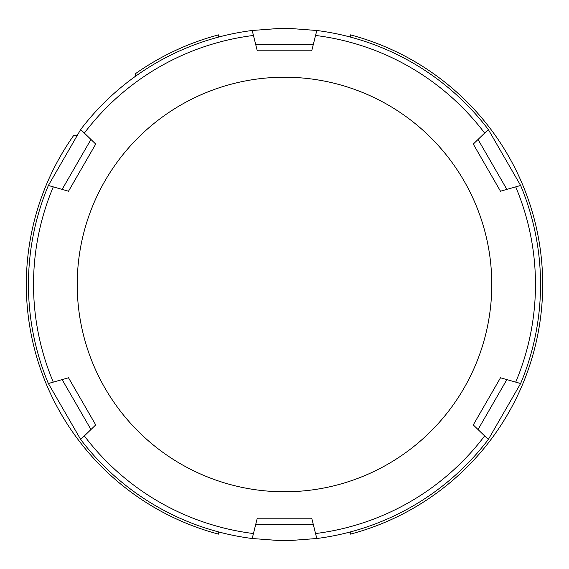 <?xml version="1.0" encoding="UTF-8"?>
<svg xmlns="http://www.w3.org/2000/svg" width="569" height="569" viewBox="0 0 569 569"><rect width="100%" height="100%" fill="white"/><g stroke="black" fill="none" stroke-linecap="round" stroke-linejoin="round"><path stroke-width="0.85" d="M76.381 135.344L73.764 135.344A258.184 258.184 0 0 0 218.66 534.149L218.66 531.937M350.34 531.937L350.34 534.149A258.184 258.184 0 0 0 350.34 34.851L350.34 37.063M218.66 37.063L218.66 34.851A258.184 258.184 0 0 0 135.344 73.764L135.344 76.381M284.5 491.78A207.28 207.28 0 0 1 77.22 284.5A207.28 207.28 0 0 1 284.5 77.22A207.28 207.28 0 0 1 491.78 284.5A207.28 207.28 0 0 1 284.5 491.78M253.447 533.544L257.266 518.195L311.734 518.195L316.791 538.509L290.951 540.472A256.05 256.05 0 0 1 278.049 540.472L252.209 538.509A256.05 256.05 0 0 1 80.67 439.467L84.354 435.918L80.67 439.467L48.379 383.534L68.5 377.766L95.727 424.929L84.354 435.918A250.972 250.972 0 0 0 253.447 533.544L252.209 538.509L253.447 533.544M290.951 28.528L316.791 30.491L311.734 50.805L257.266 50.805L252.209 30.491L278.049 28.528A256.05 256.05 0 0 1 290.951 28.528L278.049 28.528M84.354 133.082L95.727 144.071L68.5 191.234L48.379 185.466L80.67 129.533A256.05 256.05 0 0 1 252.209 30.491L253.447 35.456A250.972 250.972 0 0 0 84.354 133.082L80.67 129.533L84.354 133.082M48.379 383.534L53.294 382.126A250.972 250.972 0 0 1 53.294 186.874L48.379 185.466A256.05 256.05 0 0 0 48.379 383.534A256.05 256.05 0 0 1 48.379 185.466M488.33 439.467A256.05 256.05 0 0 1 316.791 538.509L315.553 533.544A250.972 250.972 0 0 0 484.646 435.918L473.273 424.929L500.5 377.766L520.621 383.534A256.05 256.05 0 0 0 520.621 185.466L500.5 191.234L473.273 144.071L488.33 129.533A256.05 256.05 0 0 0 316.791 30.491L315.553 35.456A250.972 250.972 0 0 1 484.646 133.082L488.33 129.533L520.621 185.466L515.706 186.874A250.972 250.972 0 0 1 515.706 382.126L520.621 383.534L488.33 439.467L484.646 435.918L488.33 439.467M278.049 540.472L290.951 540.472M90.962 429.531L62.128 379.594M80.67 129.533A256.05 256.05 0 0 1 252.209 30.491M252.209 538.509A256.05 256.05 0 0 1 80.67 439.467M506.872 379.594L478.038 429.531M255.666 44.375L313.334 44.375M313.334 524.625L255.666 524.625M478.038 139.469L506.872 189.406M62.128 189.406L90.962 139.469"/></g></svg>
